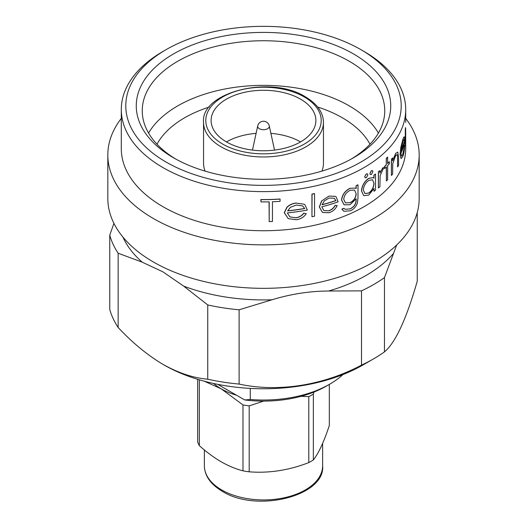 <?xml version="1.0" encoding="UTF-8"?>
<svg xmlns="http://www.w3.org/2000/svg" width="527" height="527" viewBox="0 0 527 527"><rect width="100%" height="100%" fill="white"/><g stroke="black" fill="none" stroke-linecap="round" stroke-linejoin="round"><path stroke-width="0.79" d="M322.623 459.182L322.616 459.623A59.129 34.136 180 0 0 322.629 458.898L322.629 443.398M322.623 459.228L322.629 465.796A59.129 34.136 180 0 1 286.128 497.336A59.129 34.136 180 0 1 221.689 489.939A59.129 34.136 180 0 1 204.371 465.796L204.371 449.946M236.498 395.21A59.874 34.571 180 0 1 221.162 388.801L204.272 381.212M314.026 392.035L313.348 394.038L313.348 459.959C318.651 453.187 323.973 441.712 329.322 425.546L329.322 384.407M313.348 459.959A67.357 38.893 180 0 1 308.802 462.587L308.802 396.66L301.036 396.317M263.605 401.106L249.192 405.882L249.192 471.81C268.968 473.391 288.842 470.321 308.802 462.587M249.192 471.81A67.357 38.893 180 0 1 242.98 470.848L242.98 404.927L221.162 388.801A59.874 34.571 180 0 1 213.626 383.485M199.344 379.822L199.344 445.651C206.525 452.08 213.797 457.456 221.162 461.777C228.613 465.993 235.885 469.017 242.98 470.848M323.453 122.356C323.249 112.422 317.241 103.924 305.423 96.856C270.674 74.597 200.398 92.238 203.547 122.356A59.953 34.611 180 0 0 221.109 146.829A59.953 34.611 180 0 0 286.444 154.332A59.953 34.611 180 0 0 323.453 122.356L323.453 163.304A59.953 34.611 180 0 1 321.898 171.123M226.452 141.915A52.39 30.25 0 0 0 283.552 148.469A52.39 30.25 0 0 0 315.89 120.525A52.39 30.25 0 0 0 300.548 99.135A52.39 30.25 0 0 0 243.448 92.581A52.39 30.25 0 0 0 211.11 120.525A52.39 30.25 0 0 0 226.452 141.915A52.39 30.25 180 0 1 256.109 133.357M270.891 133.357A52.39 30.25 180 0 1 300.548 141.915M269.277 125.927A5.909 5.909 0 0 0 257.723 125.927A5.817 3.36 0 0 0 259.383 128.72A5.817 3.36 0 0 0 267.617 128.72A5.817 3.36 0 0 0 269.277 125.927L274.534 150.096M378.426 133.054A121.25 69.999 0 0 0 349.236 105.861A121.25 69.999 0 0 0 148.574 133.054M370 144.207A111.52 64.386 0 0 0 342.352 117.778A111.52 64.386 0 0 0 317.669 107.027M209.331 107.027A111.52 64.386 0 0 0 157 144.207M173.535 157.804A127.238 73.457 180 0 1 173.528 157.797A127.238 73.457 180 0 1 173.535 53.912A127.238 73.457 180 0 1 353.465 53.912A127.238 73.457 180 0 1 353.472 157.797A127.238 73.457 180 0 1 173.535 157.804M351.305 159.022A121.25 69.999 0 0 0 384.75 110.749A121.25 69.999 0 0 0 349.236 61.251A121.25 69.999 0 0 0 217.098 46.073A121.25 69.999 0 0 0 142.25 110.749A121.25 69.999 0 0 0 175.695 159.022M166.124 162.079A137.712 79.511 0 0 0 360.876 162.079A137.712 79.511 0 0 0 360.876 49.637L360.876 49.637A137.712 79.511 0 0 0 166.124 49.637A137.712 79.511 0 0 0 166.124 162.079M360.883 49.637L364.052 51.468A142.204 82.1 180 0 1 364.052 51.475A142.204 82.1 180 0 1 405.704 109.524A142.204 82.1 180 0 1 317.919 185.379A142.204 82.1 180 0 1 162.948 167.579A142.204 82.1 180 0 1 121.296 109.524A142.204 82.1 180 0 1 162.948 51.475L166.124 49.637M121.296 109.524L121.296 148.634A142.204 82.1 0 0 0 162.948 206.689A142.204 82.1 0 0 0 317.919 224.489A142.204 82.1 0 0 0 405.704 148.634L405.704 131.44M121.296 118.41A155.676 89.88 0 0 0 107.824 154.984A155.676 89.88 0 0 0 153.423 218.54A155.676 89.88 0 0 0 323.077 238.026A155.676 89.88 0 0 0 419.176 154.984A155.676 89.88 0 0 0 405.704 118.41M107.824 154.984L107.824 198.455A155.676 89.88 0 0 0 153.423 262.011A155.676 89.88 0 0 0 323.077 281.49A155.676 89.88 0 0 0 419.176 198.455L419.176 154.984M269.198 221.59A142.356 82.186 0 0 0 272.452 221.492L272.452 201.749A142.356 82.186 0 0 0 280.068 201.354L280.068 199.101A142.356 82.186 180 0 1 260.984 199.641L260.984 201.9A142.356 82.186 0 0 0 269.198 201.848L269.198 221.59L269.053 201.848M260.984 201.9L260.832 199.555A142.204 82.1 0 0 0 279.936 199.022L280.068 199.101M295.667 217.75C299.079 217.322 301.787 215.78 303.783 213.132L306.108 213.639L303.901 213.198C301.925 215.846 299.217 217.381 295.792 217.822L295.667 217.75M287.149 207.151L284.382 212.77L288.216 218.619L284.251 212.697L287.017 207.078C289.534 204.799 292.551 203.448 296.082 203.027L296.207 203.099C292.702 203.514 289.685 204.865 287.149 207.151L287.017 207.078M349.974 188.284L355.468 188.119L349.974 188.284C344.961 190.893 342.161 194.799 341.568 200.003L344.052 204.799L350.02 204.733L356.173 198.778L356.173 199.608C356.278 203.83 354.249 206.94 350.086 208.936L349.974 208.876C354.118 206.92 356.147 203.811 356.068 199.549L356.068 198.962M356.068 188.514L356.068 185.715A142.204 82.1 0 0 0 357.892 184.799L357.998 184.858A142.356 82.186 180 0 1 356.173 185.781L356.173 188.594L355.468 188.119M341.97 209.173L343.762 211.222L341.865 209.107A142.204 82.1 0 0 0 343.907 208.31L344.012 208.376A142.356 82.186 180 0 1 341.97 209.173L341.865 209.107M378.36 187.875L378.36 171.795A142.204 82.1 0 0 0 379.789 170.649L379.895 170.708A142.356 82.186 180 0 1 378.465 171.861L378.36 187.875M382.536 168.027L383.808 167.593L382.536 168.027M386.396 164.872A142.356 82.186 180 0 1 384.558 166.631L384.558 168.607L384.453 166.572A142.204 82.1 0 0 0 386.284 164.806L386.284 158.317A142.204 82.1 0 0 0 387.529 157.066L387.641 157.132A142.356 82.186 180 0 1 386.396 158.383L386.284 164.806M387.641 163.436A142.204 82.1 0 0 0 389.249 161.723L389.361 161.789A142.356 82.186 180 0 1 387.641 163.614L387.641 157.132M384.558 168.607A142.356 82.186 0 0 0 386.396 166.848L386.396 180.945L386.284 166.954M391.39 175.372L391.39 159.292A142.204 82.1 0 0 0 392.49 157.955L392.602 158.021A142.356 82.186 180 0 1 391.502 159.358L391.39 175.372M392.49 160.854L395.678 153.397L397.766 152.079L395.678 153.397M397.582 166.815L397.477 155.768L397.582 166.815M402.773 154.358L404.644 145.307L402.773 154.358M402.898 154.431L401.561 156.13L400.948 153.245A142.356 82.186 0 0 0 404.934 141.17L404.604 137.145C404.268 136.526 403.728 137.316 402.984 139.523L400.902 147.6L400.197 154.411L401.04 158.535L400.079 154.339L400.777 147.527L402.859 139.451C403.596 137.251 404.13 136.46 404.472 137.066M405.303 145.61L405.303 129.537A142.204 82.1 0 0 0 405.507 127.679L405.652 127.758A142.356 82.186 180 0 1 405.447 129.616L405.303 145.61M405.704 122.416L405.704 109.524M373.9 178.08L373.9 175.142A142.204 82.1 0 0 0 375.415 174.042L375.52 174.108A142.356 82.186 180 0 1 374.005 175.201L373.9 175.142M374.005 175.201L374.005 178.179L373.268 177.592L368.795 178.416C364.5 181.479 362.089 185.662 361.562 190.965L363.702 195.669L368.742 195.095L374.005 188.501L374.005 191.281L373.9 188.732M363.702 195.669L361.456 190.899C361.977 185.609 364.388 181.426 368.689 178.357L373.268 177.592M364.77 176.782L365.231 177.803L364.664 176.723L366.225 173.956L367.319 173.831L366.331 174.022L364.664 176.723M369.967 173.581L370.402 174.589L369.862 173.515L371.337 170.702L372.477 170.603L371.443 170.768L369.862 173.515M328.545 210.787C331.443 209.891 333.65 208.066 335.165 205.306L337.076 205.57L335.277 205.365C333.762 208.132 331.555 209.957 328.657 210.846L328.545 210.787M321.654 201.123L319.421 207.052L322.517 212.473L319.309 206.986L321.536 201.057L328.993 196.084L321.536 201.057M311.951 216.656L311.951 194.094A142.204 82.1 0 0 0 314.441 193.554L314.553 193.626A142.356 82.186 180 0 1 312.063 194.16L311.951 216.656M207.743 379.216L207.743 304.949L183.686 286.128L162.948 271.853L142.204 262.176L118.153 253.23L118.153 327.491C132.475 342.807 147.402 355.099 162.948 364.355C178.442 373.024 193.376 377.978 207.743 379.216A155.676 89.88 0 0 0 239.113 384.071C277.716 392.516 322.708 385.639 361.496 365.139A155.676 89.88 0 0 0 373.584 358.854A155.676 89.88 0 0 0 384.46 351.878C395.369 342.833 406.297 319.283 417.252 281.22L417.252 212.533M164.002 364.967L162.948 364.355L164.002 364.961A140.709 81.237 0 0 0 164.002 364.967A140.709 81.237 0 0 0 362.998 364.961L373.584 358.854M250.272 388.399L250.272 399.492A93.556 54.011 0 0 0 329.652 384.216A93.556 54.011 0 0 0 342.899 374.592M217.644 384.321L244.712 399.953L250.272 399.492M329.652 384.216L326.476 386.047A89.063 51.422 180 0 1 244.712 399.953M118.153 253.23A155.676 89.88 0 0 1 109.748 235.114L109.748 309.375A155.676 89.88 0 0 0 118.153 327.491M361.496 365.139L361.496 290.871A155.676 89.88 0 0 0 384.46 277.61L384.46 351.878M207.743 304.949A155.676 89.88 0 0 0 239.113 309.804L239.113 384.071M396.679 244.996L384.46 277.61M361.496 290.871L328.637 291.016C309.738 291.108 290.845 294.026 271.972 299.784L239.113 309.804M109.748 235.114L113.924 223.362M405.447 145.689A142.356 82.186 0 0 0 405.652 143.838L405.652 127.758M401.166 158.601L402.971 156.203C403.866 153.647 404.472 150.043 404.782 145.38M401.06 150.682A142.204 82.1 0 0 0 404.426 140.874L404.558 140.946A142.356 82.186 180 0 1 401.021 151.111L403.017 141.414L404.216 139.326L404.558 140.946M391.502 175.432A142.356 82.186 0 0 0 392.602 174.094L392.767 163.759L395.619 155.682L397.101 154.556L397.595 155.84M397.701 166.888A142.356 82.186 0 0 0 398.57 165.419L398.57 157.204L397.766 152.079M395.79 153.462L392.602 160.919L392.602 158.021M386.396 180.945A142.356 82.186 0 0 0 387.641 179.694L387.641 165.59A142.356 82.186 0 0 0 389.361 163.765L389.361 161.789M378.465 187.935A142.356 82.186 0 0 0 379.895 186.782L380.145 175.656L383.808 167.593M382.642 168.087L379.895 173.073L379.895 170.708M374.005 191.281A142.356 82.186 0 0 0 375.52 190.181L375.52 174.108M374.005 183.277C373.755 187.408 372.016 190.675 368.801 193.08L364.961 193.561L363.301 190.016C363.702 185.932 365.54 182.724 368.814 180.379L372.576 179.766L373.9 183.218C373.636 187.368 371.904 190.636 368.696 193.02L364.901 193.534M365.231 177.803L366.331 177.685L367.872 174.911L367.424 173.89M370.402 174.589L371.443 174.43L372.899 171.604L372.477 170.603M350.086 188.35C345.08 190.945 342.273 194.852 341.674 200.062L341.568 200.003M341.674 200.062L344.052 204.799M350.086 208.936L345.027 209.265L344.012 208.376M343.874 211.281L350.271 210.826C353.696 209.371 356.094 206.703 357.458 202.823L357.998 197.618L357.998 184.858M356.173 193.732L356.068 193.666C355.804 197.757 353.788 200.754 350.014 202.651L345.455 202.902L343.723 199.351C344.164 195.28 346.338 192.25 350.238 190.254L354.539 190.076L356.173 193.732C355.936 197.79 353.92 200.787 350.126 202.711M328.657 210.846L323.841 210.543L321.799 206.834A142.356 82.186 0 0 0 338.09 201.854L336.206 196.933L335.337 196.327L328.993 196.084M322.517 212.473L328.94 212.737C332.642 211.623 335.389 209.259 337.181 205.635M322.083 204.687A142.204 82.1 0 0 0 335.851 200.556L335.962 200.622A142.356 82.186 180 0 1 322.05 204.792L324.316 200.899L329.111 198.02L334.256 198.218L335.962 200.622M312.063 216.722A142.356 82.186 0 0 0 314.553 216.189L314.553 193.626M295.792 217.822L289.857 216.867L287.334 212.882A142.356 82.186 0 0 0 307.34 210.049L305.034 204.884L303.974 204.166L296.207 203.099M288.216 218.619L296.134 219.746C300.522 219.219 303.881 217.203 306.227 213.712M287.683 210.787A142.204 82.1 0 0 0 304.613 208.475L304.731 208.54A142.356 82.186 180 0 1 287.637 210.879L290.443 207.295L296.345 205.056L302.656 205.919L304.731 208.54M205.102 171.123A59.953 34.611 180 0 1 203.547 163.304L203.547 122.356M313.348 394.038A67.357 38.893 180 0 1 308.802 396.66M249.192 405.882A67.357 38.893 180 0 1 242.98 404.927M199.344 445.651A67.357 38.893 180 0 1 197.678 442.067L197.678 379.321M222.697 144.082A57.706 33.313 0 0 0 304.303 144.082A57.706 33.313 0 0 0 304.303 96.968A57.706 33.313 0 0 0 222.697 96.968A57.706 33.313 0 0 0 222.697 144.082M122.916 237.058A145.195 83.826 0 0 0 142.204 262.176M328.637 291.016A145.195 83.826 0 0 0 393.267 253.704M183.686 286.128A145.195 83.826 0 0 0 271.972 299.784M322.629 465.796C325.528 496.019 256.563 513.153 222.308 491.309C210.589 484.32 204.614 475.815 204.371 465.796M360.876 49.637L364.052 51.475M257.723 125.927L252.466 150.096"/></g></svg>
